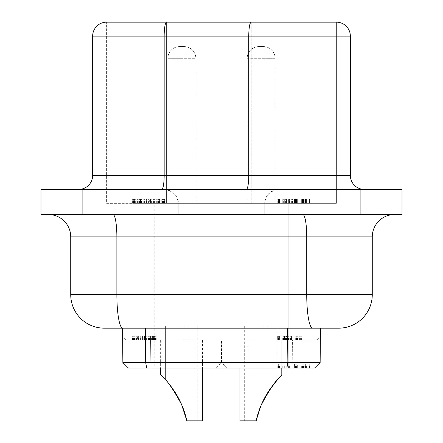 <?xml version="1.0" encoding="UTF-8"?>
<svg xmlns="http://www.w3.org/2000/svg" width="443" height="443" viewBox="0 0 443 443"><rect width="100%" height="100%" fill="white"/><g stroke="black" fill="none" stroke-linecap="round" stroke-linejoin="round"><path stroke-width="0.33" stroke-dasharray="2.21 1.66" d="M260.866 340.163L281.809 340.163L260.866 340.163M181.575 340.163L160.632 340.163L181.575 340.163M122.617 334.626L122.966 336.519L124.35 338.624L126.277 339.82L128.199 340.163L126.277 339.82L124.35 338.624L122.966 336.519L122.617 334.626L122.861 362.546L128.442 368.083L195.003 368.083L195.003 340.163L150.587 340.163L150.781 362.496L247.997 362.496L195.003 362.496L195.003 340.163L247.997 340.163L128.199 340.163L156.213 340.163L132.479 340.163L156.213 340.163L132.546 340.163L156.213 340.163L150.592 340.163L150.592 335.971L132.806 335.971L156.213 335.971L132.479 335.971L150.592 335.971M297.319 368.083L309.89 368.083L296.561 368.083L297.319 368.083L297.319 363.891L277.778 363.891L286.139 363.891L286.139 368.083L277.778 368.083L309.89 368.083L195.003 368.083L314.558 368.083L320.139 362.546L247.997 362.496L247.997 340.163L314.801 340.163L292.413 340.163L292.219 362.496L320.139 362.546L320.439 328.158L122.694 328.158A33.502 5.82 90 0 1 116.874 294.65L116.874 236.855L306.733 236.855A22.338 3.876 -90 0 0 302.851 214.517L48.392 214.517L302.851 214.517M247.997 340.163L292.413 340.163L292.219 362.496L247.997 362.496L247.997 340.163M283.21 340.163L301.395 340.163L283.21 340.163L283.21 335.971L282.867 335.971L301.395 335.971L283.21 335.971M137.585 340.163L145.714 340.163L132.806 340.163L137.585 340.163L137.585 335.971M296.223 340.163L277.667 340.163L299.773 340.163L296.223 340.163L296.223 335.971M132.989 340.163L156.213 340.163L132.989 340.163L132.989 335.971L132.479 335.971L156.213 335.971L132.989 335.971M283.791 340.163L301.395 340.163L283.791 340.163L283.791 335.971M286.471 340.163L301.395 340.163L277.667 340.163L286.471 340.163L286.471 335.971M152.447 340.163L132.806 340.163L154.912 340.163L152.281 340.163L152.447 335.971L156.213 335.971L132.806 335.971L152.447 335.971M146.135 340.163L132.479 340.163L156.213 340.163L146.135 340.163L154.917 340.163L146.135 340.163L146.135 335.971L132.479 335.971L156.213 335.971L146.135 335.971L146.135 340.163L146.135 335.971M298.815 340.163L277.733 340.163L298.815 340.163L298.815 335.971M259.925 408.158L257.942 413.917L260.933 405.644M260.285 407.239L260.163 407.549M256.442 419.449L260.013 407.925L256.12 420.85L257.632 414.947L256.12 420.85L244.674 420.85L256.12 420.85L256.536 419.05L256.12 420.85L239.929 420.85L256.12 420.85L239.929 420.85L256.12 420.85L239.929 420.85L256.12 420.85L239.929 420.85L256.12 420.85L256.536 419.05M260.866 326.203L277.063 326.203L260.866 326.203M161.745 189.394A13.96 2.425 -90 0 0 164.17 175.434L92.648 175.434L92.648 36.11A13.96 13.96 0 0 1 106.608 22.15L166.596 22.15L166.596 203.354L106.608 203.354L106.608 22.15L106.608 203.354L251.192 203.354L166.596 203.354L166.596 22.15L251.192 22.15A13.96 2.425 90 0 0 248.767 36.11L350.352 36.11A13.96 13.96 0 0 0 336.392 22.15L336.392 203.354L336.392 22.15A13.96 13.96 0 0 1 350.352 36.11L350.352 175.434L164.17 175.434L164.17 36.11L248.767 36.11L248.767 175.434A13.96 2.425 -90 0 1 246.347 189.394L78.688 189.394L246.347 189.394M154.214 203.354L288.786 203.354L154.214 203.354L288.786 203.354L154.214 203.354L288.786 203.354L288.786 368.083L154.214 368.083L288.786 368.083L154.214 368.083L288.786 368.083L154.214 368.083L288.786 368.083L288.786 203.354L154.214 203.354L154.214 368.083M261.315 404.752L261.846 403.54M262.66 401.784L263.358 400.35M267.434 393.052L266.725 394.209M269.732 389.547L274.555 383.189L278.304 378.964L269.543 389.823L274.555 383.189L278.304 378.964L269.565 389.79L274.555 383.189L279.887 377.336M259.714 408.717L259.864 408.313M260.13 407.632L263.02 401.031L266.741 394.192L274.499 383.261L269.466 389.94L265.44 396.424L260.866 405.805L257.682 414.775L259.393 409.581M261.071 405.317L261.708 403.85M276.288 381.168L276.825 380.57M276.354 381.091L277.002 380.371M276.15 381.329L275.02 382.63M273.392 384.618L270.108 389.004M265.634 396.081L266.221 395.062M264.277 398.556L264.039 399.01M262.921 401.236L261.996 403.208M261.857 403.512L260.921 405.672M258.158 413.225L259.432 409.482L258.158 413.214M281.809 368.083L281.809 340.163L281.809 375.465L281.809 340.163L281.809 375.465L281.283 375.963L281.77 375.503M279.4 377.824L279.084 378.15L279.4 377.824M277.551 379.773L277.938 379.358M271.902 386.534L273.193 384.873M272.761 385.421L272.379 385.914M271.243 387.431L270.834 387.99L271.243 387.431M269.599 389.74L270.435 388.544M269.333 390.133L270.446 388.528M258.922 410.91L257.632 414.947M257.948 413.895L260.866 405.805L257.682 414.775L260.866 405.805L264.2 398.706L268.774 390.97L273.89 383.992L269.466 389.94L265.44 396.424L260.074 407.776M275.845 381.672L275.507 382.065M270.944 387.835L273.109 384.973M272.401 385.886L271.603 386.938M268.441 391.474L267.638 392.725L268.441 391.474M257.571 415.163L257.427 415.656L257.571 415.163M256.862 417.738L256.707 418.353L256.862 417.738M256.431 419.504L256.12 420.85L244.674 420.85L256.12 420.85L260.229 407.372M178.224 214.517L178.224 203.354L221.5 203.354L178.224 203.354C177.399 194.876 172.742 190.219 164.264 189.394L221.5 189.394L164.264 189.394C178.258 191.487 178.856 203.143 178.224 203.354L178.224 214.517L264.776 214.517L264.776 203.354L221.5 203.354L264.776 203.354C265.601 194.876 270.258 190.219 278.736 189.394L221.5 189.394L278.736 189.394C264.742 191.487 264.144 203.143 264.776 203.354L264.776 214.517L178.224 214.517M184.681 412.71L186.88 420.85L202.512 420.85L186.88 420.85L202.512 420.85L186.88 420.85L202.512 420.85L186.88 420.85L202.512 420.85L186.88 420.85L197.766 420.85L186.88 420.85L185.324 414.798L186.88 420.85L185.324 414.798L186.88 420.85L186.392 418.751L186.88 420.85L202.512 420.85L202.512 368.083M261.149 203.354L247.188 203.354L261.149 203.354M258.911 46.581L263.38 46.581L258.911 46.581A11.728 11.728 0 0 0 247.188 58.304L275.109 58.304L247.188 58.304A11.728 11.728 0 0 1 258.911 46.581L263.38 46.581A11.728 11.728 0 0 1 275.109 58.304L261.149 58.304L275.109 58.304A11.728 11.728 0 0 0 263.38 46.581L258.911 46.581A11.728 11.728 0 0 0 247.188 58.304A11.728 11.728 0 0 1 258.911 46.581A11.728 11.728 0 0 0 247.188 58.304L247.188 203.354M360.126 189.394L360.126 214.517L402.006 214.517L402.006 189.394L40.994 189.394L40.994 214.517L82.874 214.517L82.874 189.394M360.126 214.517L82.874 214.517M305.664 368.083L287.895 368.083L305.664 368.083L287.895 368.083L305.664 368.083L287.895 368.083L305.664 368.083L305.67 363.891L309.89 363.891L279.982 363.891L279.982 368.083L296.611 368.083L277.778 368.083L279.982 368.083L279.982 363.891L309.89 363.891L277.778 363.891L305.67 363.891L287.895 363.891L305.664 363.891L287.895 363.891L305.664 363.891L287.895 363.891L305.664 363.891L305.664 368.083M181.575 326.203L197.766 326.203L181.575 326.203M267.024 393.716L264.842 397.504M179.62 46.581L184.089 46.581L179.62 46.581A11.728 11.728 0 0 0 167.891 58.304L181.851 58.304L167.891 58.304A11.728 11.728 0 0 1 179.62 46.581A11.728 11.728 0 0 0 167.891 58.304A11.728 11.728 0 0 1 179.62 46.581A11.728 11.728 0 0 0 167.891 58.304L167.891 203.354L195.812 203.354L167.891 203.354L167.891 58.304L167.891 203.354M122.861 362.546L128.442 368.083L122.861 362.546L145.692 362.546L145.393 328.158L122.561 328.158L122.861 362.546L150.781 362.496L150.587 340.163M312.548 328.158A33.502 5.82 -90 0 1 306.733 294.65L372.27 294.65A33.502 33.502 0 0 1 338.762 328.158A33.502 33.502 0 0 0 372.27 294.65L372.27 236.855L306.733 236.855L306.733 294.65L70.73 294.65L70.73 236.855L116.874 236.855A22.338 3.876 90 0 0 112.998 214.517M320.383 334.626L320.034 336.519L318.65 338.624L316.723 339.82L314.801 340.163L316.723 339.82L318.65 338.624L320.034 336.519L320.383 334.626M70.73 294.65A33.502 33.502 0 0 0 104.238 328.158L122.694 328.158M259.194 410.14L259.421 409.498M165.383 326.203L165.383 379.695L165.383 326.203L165.383 379.695L165.383 326.203L165.383 379.695L169.154 384.053M169.791 384.851L170.134 385.288M170.937 386.324L171.707 387.359M172.499 388.45L177.693 396.657L180.799 402.759L177.693 396.657L172.499 388.45L177.693 396.657L180.871 402.925L177.693 396.657L172.499 388.45L177.693 396.657L180.871 402.925M180.168 401.419L174.398 391.224L179.066 399.221L174.398 391.224L179.066 399.221L183.192 408.468L180.534 402.189L177.028 395.488L173.069 389.264L168.883 383.721L174.426 391.269L179.636 400.334M174.044 390.687L173.656 390.117L174.044 390.687M173.423 389.774L172.931 389.059L173.423 389.774M172.56 388.539L172 387.758L172.56 388.539M171.596 387.21L170.843 386.202L171.596 387.21M169.907 384.995L169.603 384.613L169.907 384.995M169.049 383.926L168.528 383.289L169.049 383.926M165.206 379.507L164.176 378.422L165.206 379.507M163.174 377.397L162.802 377.026M161.39 375.653L161.008 375.287M183.336 408.845L181.575 404.492C174.719 391.28 169.32 383.018 165.383 379.695C169.326 383.023 174.719 391.285 181.575 404.492L175.749 393.345L168.883 383.721L174.669 391.645M288.786 203.354L288.786 368.083M184.698 412.765L184.177 411.204M167.011 381.512L174.171 390.881M166.214 380.615L166.623 381.069M168.921 383.765L168.567 383.333M181.575 404.492L181.281 403.822M186.83 420.623L183.485 409.254L186.88 420.85L185.324 414.798M183.18 408.435L181.829 405.085M185.85 416.664L184.62 412.533M239.929 420.85L239.929 340.163L239.929 420.85L239.929 340.163L239.929 420.85L256.12 420.85M259.221 410.063L260.866 405.805L257.04 417.073M269.316 390.156L269.128 390.438L269.316 390.156M273.669 384.269L269.278 390.217L273.669 384.269M182.09 405.694L183.192 408.468L182.09 405.694M164.652 378.915L164.176 378.422L164.652 378.915M163.86 378.095L163.45 377.68M184.526 412.234L182.898 407.71L184.526 412.234M181.846 405.129L183.192 408.468M264.753 397.664L268.07 392.044M262.826 401.436L261.603 404.082M261.115 405.207L260.866 405.805M185.49 415.368L184.642 412.594M133.326 203.354L164.84 203.354L133.326 203.354L133.326 199.162L132.734 199.162L164.84 199.162L133.326 199.162M181.851 203.354L195.812 203.354L181.851 203.354M308.129 203.354L277.778 203.354L310.028 203.354L277.778 203.354L309.89 203.354L277.778 203.354L308.129 203.354L308.129 199.162L302.885 199.162L309.89 199.162L277.778 199.162L310.028 199.162L277.778 199.162L310.028 199.162L277.778 199.162L309.89 199.162L277.778 199.162L309.89 199.162L277.778 199.162L309.89 199.162L277.827 199.162L308.129 199.162L308.129 203.354M157.774 203.354L132.595 203.354L157.774 203.354L157.774 199.162L164.702 199.162L132.595 199.162L157.774 199.162M137.989 203.354L164.702 203.354L132.595 203.354L137.989 203.354L137.989 199.162L164.702 199.162L137.989 199.162M162.98 203.354L132.595 203.354L164.702 203.354L162.98 203.354L162.98 199.162L132.595 199.162L162.98 199.162M161.219 203.354L133.033 203.354L164.702 203.354L161.219 203.354L161.219 199.162L150.498 199.162L161.219 199.162M284.816 203.354L278.641 203.354L284.816 203.354L284.816 199.162L277.778 199.162L309.89 199.162L284.816 199.162L284.816 203.354M164.613 203.354L133.033 203.354L164.613 203.354L164.702 199.162L133.033 199.162L164.613 199.162M309.89 203.354L277.778 203.354L309.89 203.354L309.89 199.162M302.176 203.354L277.778 203.354L306.39 203.354L301.345 203.354L302.176 203.354L302.176 199.162M251.192 203.354L336.392 203.354L251.192 203.354L251.192 22.15L251.192 203.354M181.06 403.335L180.174 401.441M177.145 395.699L176.375 394.381M175.699 393.268L175.229 392.515M167.05 381.556L165.444 379.762M168.877 383.716L169.32 384.258M175.6 393.113L177.621 396.529M179.426 399.913L181.403 404.105M263.38 46.581A11.728 11.728 0 0 1 275.109 58.304A11.728 11.728 0 0 0 263.38 46.581A11.728 11.728 0 0 1 275.109 58.304L275.109 203.354M48.392 214.517A22.338 22.338 0 0 1 70.73 236.855A22.338 22.338 0 0 0 48.392 214.517M297.319 363.891L309.89 363.891L309.89 368.083L309.89 363.891L309.89 368.083L309.89 363.891L309.89 368.083L309.701 363.891L277.778 363.891L309.89 363.891L277.778 363.891L309.89 363.891L309.701 368.083L309.701 363.891M150.781 368.083L150.781 362.496L195.003 362.496L195.003 368.083L150.781 368.083L150.781 362.496L145.692 362.507M128.442 368.083L314.558 368.083L320.139 362.546L314.558 368.083M184.089 46.581A11.728 11.728 0 0 1 195.812 58.304L181.851 58.304L195.812 58.304A11.728 11.728 0 0 0 184.089 46.581A11.728 11.728 0 0 1 195.812 58.304A11.728 11.728 0 0 0 184.089 46.581A11.728 11.728 0 0 1 195.812 58.304L195.812 203.354M161.75 203.354L134.838 203.354L162.653 203.354L161.75 203.354L161.75 199.162L134.838 199.162L162.653 199.162L161.75 199.162L161.75 203.354M151.401 203.354L162.946 203.354L151.401 203.354L151.401 199.162M143.095 203.354L134.794 203.354L149.308 203.354L143.095 203.354L143.095 199.162L134.356 199.162L143.095 199.162M156.96 203.354L162.946 203.354L156.96 203.354L156.96 199.162M305.664 203.354L287.895 203.354L305.664 203.354L287.895 203.354L305.664 203.354L287.895 203.354L305.664 203.354L305.67 199.162L287.895 199.162L305.664 199.162L287.895 199.162L305.664 199.162L287.895 199.162L305.664 199.162L305.67 203.354L305.664 199.162M149.308 203.354L134.356 203.354L149.308 203.354L149.308 199.162M303.029 203.354L303.029 199.162L303.029 203.354M278.641 203.354L278.641 199.162L278.641 203.354M301.345 203.354L301.345 199.162L301.345 203.354M306.39 203.354L306.39 199.162L306.39 203.354M279.611 203.354L279.611 199.162L279.611 203.354M277.778 203.354L277.778 199.162M277.916 203.354L277.916 199.162M278.509 203.354L278.509 199.162L278.509 203.354M309.336 203.354L309.336 199.162L309.336 203.354M310.028 203.354L310.028 199.162L310.028 203.354M304.745 203.354L304.745 199.162L304.745 203.354M302.486 203.354L302.486 199.162L302.486 203.354M300.027 203.354L300.027 199.162L300.027 203.354M278.996 203.354L278.996 199.162L278.996 203.354M278.221 203.354L278.221 199.162L278.232 203.354M278.331 203.354L278.331 199.162M279.278 203.354L279.278 199.162L279.278 203.354M279.982 203.354L279.982 199.162L279.982 203.354M297.275 203.354L297.275 199.162L297.275 203.354M302.331 203.354L302.331 199.162L302.331 203.354M305.199 203.354L305.199 199.162L305.199 203.354M309.801 203.354L309.801 199.162M305.476 203.354L305.476 199.162L305.476 203.354M303.887 203.354L303.887 199.162L303.887 203.354M303.389 203.354L303.389 199.162L303.389 203.354M302.885 203.354L302.885 199.162L302.885 203.354M303.599 203.354L303.599 199.162L303.599 203.354M309.447 203.354L309.447 199.162L309.43 203.354M309.153 203.354L309.153 199.162M295.592 203.354L295.592 199.162M295.044 203.354L295.044 199.162M294.495 203.354L294.495 199.162L294.495 203.354M289.55 203.354L289.55 199.162M288.825 203.354L288.825 199.162M286.195 203.354L286.195 199.162M283.332 203.354L283.332 199.162M279.079 203.354L279.079 199.162L279.079 203.354M278.276 203.354L278.276 199.162M284.101 203.354L284.101 199.162M288.122 203.354L288.122 199.162M291.372 203.354L291.372 199.162M296.251 203.354L296.251 199.162L296.251 203.354M154.397 203.354L154.397 199.162M147.99 203.354L147.99 199.162L147.99 203.354M156.351 203.354L156.351 199.162M157.99 203.354L157.99 199.162M162.946 203.354L162.946 199.162M162.476 203.354L162.476 199.162M157.852 203.354L157.852 199.162L157.846 203.354M164.071 203.354L164.071 199.162M154.291 203.354L154.291 199.162M150.803 203.354L150.803 199.162M146.229 203.354L146.229 199.162L146.229 203.354M135.281 203.354L135.281 199.162M134.356 203.354L134.356 199.162L134.356 203.354M133.659 203.354L133.659 199.162M132.595 203.354L132.595 199.162M133.282 203.354L133.282 199.162M146.633 203.354L146.633 199.162L146.633 203.354M157.248 203.354L157.248 199.162M160.909 203.354L160.909 199.162M163.052 203.354L163.052 199.162M164.702 203.354L164.702 199.162M135.702 203.354L135.702 199.162M134.838 203.354L134.838 199.162M135.791 203.354L135.791 199.162M148.61 203.354L148.61 199.162M162.653 203.354L162.653 199.162M155.748 203.354L155.748 199.162M148.97 203.354L148.97 199.162M148.837 203.354L148.837 199.162M162.138 203.354L162.138 199.162L162.149 203.354M163.877 203.354L163.877 199.162M163.821 203.354L163.821 199.162M162.448 203.354L162.448 199.162M159.386 203.354L159.386 199.162L159.386 203.354M148.571 203.354L148.571 199.162M138.914 203.354L138.914 199.162L138.903 203.354M134.744 203.354L134.744 199.162M134.882 203.354L134.882 199.162M140.503 203.354L140.503 199.162L140.514 203.354M138.266 203.354L138.266 199.162M134.495 203.354L134.495 199.162M141.04 203.354L141.04 199.162M144.202 203.354L144.202 199.162M146.384 203.354L146.384 199.162M163.677 203.354L163.677 199.162M164.231 203.354L164.231 199.162M151.03 203.354L151.03 199.162M139.916 203.354L139.916 199.162M136.162 203.354L136.162 199.162M137.009 203.354L137.009 199.162M140.796 203.354L140.796 199.162M144.263 203.354L144.263 199.162M147.912 203.354L147.912 199.162M151.069 203.354L151.069 199.162M154.136 203.354L154.136 199.162M154.435 203.354L154.435 199.162M157.027 203.354L157.027 199.162M159.829 203.354L159.829 199.162M135.84 203.354L135.84 199.162M134.794 203.354L134.794 199.162M135.248 203.354L135.248 199.162M139.733 203.354L139.733 199.162M143.183 203.354L143.183 199.162M144.407 203.354L144.407 199.162M157.104 203.354L157.104 199.162M164.436 203.354L164.436 199.162M157.149 203.354L157.149 199.162M150.498 203.354L150.498 199.162L150.498 203.354M144.39 203.354L144.39 199.162M141.544 203.354L141.544 199.162M139.501 203.354L139.501 199.162M133.033 203.354L133.033 199.162L133.033 203.354M137.424 203.354L137.424 199.162M141.179 203.354L141.179 199.162M153.577 203.354L153.577 199.162M309.031 203.354L309.009 199.162M304.939 203.354L304.939 199.162L304.939 203.354M302.237 203.354L302.237 199.162L302.237 203.354M296.561 203.354L296.572 199.162L296.561 203.354M295.503 203.354L295.503 199.162L295.503 203.354M286.067 203.354L286.067 199.162L286.067 203.354M282.269 203.354L282.269 199.162L282.269 203.354M279.201 203.354L279.201 199.162M284.306 203.354L284.306 199.162L284.306 203.354M286.228 203.354L286.228 199.162L286.228 203.354M289.595 203.354L289.595 199.162L289.595 203.354M294.158 203.354L294.158 199.162L294.158 203.354M294.612 203.354L294.612 199.162L294.612 203.354M294.567 203.354L294.567 199.162L294.567 203.354M295.11 203.354L295.11 199.162L295.11 203.354M295.614 203.354L295.614 199.162L295.614 203.354M296.522 203.354L296.522 199.162L296.522 203.354M296.611 203.354L296.611 199.162L296.611 203.354M297.319 203.354L297.319 199.162L297.319 203.354M307.846 203.354L307.846 199.162L307.846 203.354M285.635 203.354L285.635 199.162M302.253 203.354L302.253 199.162M287.895 203.354L287.895 199.162L287.895 203.354M278.88 203.354L278.88 199.162M309.701 203.354L309.701 199.162M278.929 203.354L278.929 199.162M277.827 203.354L277.827 199.162M286.139 203.354L286.139 199.162L286.139 203.354M132.734 203.354L132.734 199.162L132.734 203.354M164.154 203.354L164.154 199.162L164.159 203.354M164.84 203.354L164.84 199.162M157.066 203.354L157.066 199.162M156.163 203.354L156.163 199.162M161.208 203.354L161.208 199.162M134.423 203.354L134.423 199.162M163.965 203.354L163.965 199.162M161.169 203.354L161.169 199.162M159.613 203.354L159.613 199.162M160.028 203.354L160.028 199.162M134.041 203.354L134.041 199.162M133.221 203.354L133.221 199.162M133.487 203.354L133.487 199.162M163.389 203.354L163.389 199.162M292.286 199.162L286.577 199.162L293.111 199.162L292.286 199.162L292.286 203.354M286.178 203.354L286.178 199.162M309.391 203.354L309.391 199.162M307.819 203.354L307.819 199.162M286.577 203.354L286.577 199.162L286.577 203.354M292.513 203.354L292.513 199.162M293.111 203.354L293.111 199.162L293.111 203.354M286.089 203.354L286.089 199.162M285.187 203.354L285.187 199.162M296.572 368.083L296.561 363.891M296.611 368.083L296.611 363.891M296.522 368.083L296.522 363.891M295.614 368.083L295.614 363.891M295.11 368.083L295.11 363.891M294.567 368.083L294.567 363.891L294.567 368.083M294.612 368.083L294.612 363.891M294.158 368.083L294.158 363.891M289.595 368.083L289.595 363.891M286.228 368.083L286.228 363.891M284.306 368.083L284.306 363.891M279.079 368.083L279.079 363.891M286.139 368.083L286.139 363.891L286.139 368.083L286.139 363.891L286.139 368.083L286.139 363.891L278.232 363.891L278.232 368.083L278.232 363.891L278.221 368.083L278.221 363.891L277.778 363.891L309.89 363.891L309.89 368.083L309.89 363.891M277.778 368.083L277.778 363.891M282.269 368.083L282.269 363.891M286.067 368.083L286.067 363.891M295.503 368.083L295.503 363.891M302.237 368.083L302.237 363.891M304.939 368.083L304.939 363.891M309.031 368.083L309.031 363.891M308.129 368.083L308.129 363.891M307.846 368.083L307.846 363.891M278.331 368.083L278.331 363.891L278.331 368.083M279.278 368.083L279.278 363.891M279.982 368.083L279.982 363.891L279.982 368.083M297.275 368.083L297.275 363.891M302.331 368.083L302.331 363.891M305.199 368.083L305.199 363.891M309.801 368.083L309.801 363.891M305.476 368.083L305.476 363.891M303.887 368.083L303.887 363.891M303.389 368.083L303.389 363.891M302.885 368.083L302.885 363.891M303.599 368.083L303.599 363.891M304.745 368.083L304.745 363.891M302.486 368.083L302.486 363.891M300.027 368.083L300.027 363.891M278.996 368.083L278.996 363.891M287.895 368.083L287.895 363.891L287.895 368.083M277.827 368.083L277.827 363.891M277.916 368.083L277.916 363.891L277.916 368.083M278.929 368.083L278.929 363.891M309.43 368.083L309.43 363.891M278.88 368.083L278.88 363.891M306.39 368.083L306.39 363.891M301.345 368.083L301.345 363.891M279.611 368.083L279.611 363.891M277.966 368.083L277.966 363.891M278.509 368.083L278.509 363.891M309.336 368.083L309.336 363.891M303.71 368.083L303.71 363.891M303.029 368.083L303.029 363.891M302.253 368.083L302.253 363.891M278.232 368.083L278.232 363.891M138.725 340.163L144.833 340.163L133.78 340.163L138.725 340.163L138.725 335.971L144.833 335.971L138.725 335.971M140.243 340.163L134.107 340.163L144.833 340.163L140.243 340.163L140.243 335.971M143.859 340.163L154.912 340.163L143.859 340.163L143.859 335.971L143.859 340.163M144.584 340.163L134.135 340.163L154.701 340.163L144.584 340.163L144.584 335.971L134.135 335.971L144.584 335.971M154.701 335.971L154.031 335.971L154.701 335.971L154.701 340.163M134.777 340.163L134.777 335.971M134.135 340.163L134.135 335.971M134.844 340.163L134.844 335.971M144.318 340.163L144.318 335.971M154.031 340.163L154.031 335.971L154.031 340.163M149.596 340.163L149.596 335.971M155.604 340.163L155.604 335.971M156.213 340.163L156.213 335.971M154.319 340.163L154.319 335.971L154.325 340.163M144.484 340.163L144.484 335.971M136.466 340.163L136.466 335.971M134.174 340.163L134.174 335.971M132.479 340.163L132.479 335.971M134.068 340.163L134.068 335.971M137.147 340.163L137.147 335.971L137.142 340.163M144.291 340.163L144.291 335.971M152.281 340.163L152.281 335.971L152.281 340.163M154.546 340.163L154.546 335.971M155.565 340.163L155.565 335.971M133.83 340.163L133.83 335.971M153.627 340.163L153.627 335.971L153.638 340.163M132.546 340.163L132.546 335.971M132.584 340.163L132.584 335.971M133.016 340.163L133.016 335.971M155.809 340.163L155.809 335.971L155.803 340.163M151.644 340.163L151.644 335.971M151.141 340.163L151.141 335.971L151.146 340.163M150.57 340.163L150.57 335.971M149.9 340.163L149.9 335.971M289.008 335.971L289.008 340.163L289.008 335.971L284.495 335.971L289.135 335.971M282.867 340.163L282.867 335.971L282.867 340.163M284.041 340.163L284.041 335.971M284.495 340.163L284.495 335.971L284.495 340.163M288.432 340.163L288.432 335.971M288.598 340.163L288.598 335.971M299.883 340.163L299.883 335.971M300.747 340.163L300.747 335.971M301.395 340.163L301.395 335.971M301.03 340.163L301.03 335.971M283.47 340.163L283.47 335.971M278.298 340.163L278.298 335.971L278.298 340.163M277.667 340.163L277.667 335.971L277.667 340.163M138.332 340.163L138.332 335.971L138.327 340.163M134.877 340.163L134.877 335.971M134.107 340.163L134.107 335.971M134.439 340.163L134.439 335.971M137.756 340.163L137.756 335.971M140.309 340.163L140.309 335.971M142.856 340.163L142.856 335.971L142.856 340.163M144.833 340.163L144.833 335.971M141.212 340.163L141.212 335.971M148.399 340.163L148.399 335.971M148.621 340.163L148.621 335.971M150.537 340.163L150.537 335.971M154.912 340.163L154.912 335.971M152.614 340.163L152.614 335.971M150.487 340.163L150.487 335.971M139.096 340.163L139.096 335.971M145.714 340.163L145.714 335.971L145.714 340.163M150.631 340.163L150.631 335.971L150.626 340.163M156.014 340.163L156.014 335.971M147.99 340.163L147.99 335.971M138.825 340.163L138.825 335.971M136.051 340.163L136.051 335.971M132.806 340.163L132.806 335.971L132.806 340.163M296.594 340.163L296.594 335.971M296.705 340.163L296.705 335.971M297.48 340.163L297.48 335.971M299.773 340.163L299.773 335.971M297.984 340.163L297.984 335.971L297.984 340.163M295.664 340.163L295.664 335.971M293.93 340.163L293.93 335.971M278.553 340.163L278.553 335.971M277.988 340.163L277.988 335.971M278.154 340.163L278.154 335.971M278.996 340.163L278.996 335.971L279.018 340.163M279.616 340.163L279.616 335.971L279.616 340.163M292.214 340.163L292.214 335.971M295.896 340.163L295.896 335.971M301.334 340.163L301.334 335.971M298.139 340.163L298.139 335.971M148.593 340.163L148.593 335.971M146.378 340.163L146.378 335.971M150.039 340.163L150.039 335.971M151.251 340.163L151.251 335.971M154.568 340.163L154.568 335.971M150.703 340.163L150.703 335.971M153.411 340.163L153.411 335.971M154.995 340.163L154.995 335.971M155.748 340.163L155.748 335.971M149.551 340.163L149.551 335.971M148.516 340.163L148.516 335.971M145.935 340.163L145.935 335.971M142.557 340.163L142.557 335.971L142.557 340.163M134.467 340.163L134.467 335.971M133.78 340.163L133.78 335.971L133.78 340.163M133.265 340.163L133.265 335.971M280.984 340.163L280.984 335.971M290.769 340.163L290.769 335.971M291.549 340.163L291.549 335.971L291.555 340.163M295.741 340.163L295.741 335.971M297.74 340.163L297.74 335.971M300.603 340.163L300.603 335.971M299.573 340.163L299.573 335.971M295.697 340.163L295.697 335.971M292.081 340.163L292.081 335.971M291.583 340.163L291.583 335.971M291.516 340.163L291.516 335.971M290.846 340.163L290.846 335.971M290.475 340.163L290.475 335.971M290.076 340.163L290.076 335.971L290.076 340.163M290.104 340.163L290.104 335.971M289.783 340.163L289.783 335.971M286.51 340.163L286.51 335.971M284.09 340.163L284.09 335.971M282.717 340.163L282.717 335.971M278.785 340.163L278.785 335.971L278.785 340.163M290.021 340.163L290.021 335.971L290.021 340.163M285.956 340.163L285.956 335.971M284.068 340.163L284.068 335.971M282.025 340.163L282.025 335.971M278.043 340.163L278.043 335.971M283.625 340.163L283.625 335.971M285.491 340.163L285.491 335.971M287.95 340.163L287.95 335.971M291.644 340.163L291.644 335.971L291.644 340.163M300.991 340.163L300.991 335.971L300.991 340.163M300.852 340.163L300.852 335.971M290.829 340.163L290.829 335.971M153.599 340.163L153.599 335.971M155.67 340.163L155.67 335.971M155.814 340.163L155.814 335.971M155.244 340.163L155.244 335.971M133.144 340.163L133.144 335.971M132.944 340.163L132.944 335.971M133.548 340.163L133.548 335.971M152.757 340.163L152.757 335.971M136.671 340.163L136.671 335.971M133.88 340.163L133.88 335.971M141.062 340.163L141.062 335.971M142.668 340.163L142.668 335.971M154.939 340.163L154.939 335.971M155.454 340.163L155.454 335.971M146.107 340.163L146.107 335.971M137.889 340.163L137.889 335.971M135.115 340.163L135.115 335.971M135.741 340.163L135.741 335.971M138.543 340.163L138.543 335.971M141.107 340.163L141.107 335.971M143.803 340.163L143.803 335.971M295.082 340.163L295.082 335.971M277.733 340.163L277.733 335.971M277.767 340.163L277.767 335.971M278.204 340.163L278.204 335.971M296.832 340.163L296.832 335.971M296.328 340.163L296.328 335.971M295.752 340.163L295.752 335.971M216.201 368.083L221.5 362.496L221.5 340.163L221.5 362.496L226.799 368.083M146.711 368.083L145.692 362.546L287.136 362.546L287.435 328.158M288.149 368.083L287.136 362.546L320.139 362.546M166.596 22.15A13.96 2.425 -90 0 0 164.17 36.11L92.648 36.11M303.71 203.354L303.71 199.162L303.71 203.354M143.715 203.354L143.715 199.162M288.637 203.354L288.637 199.162L288.637 203.354M302.397 203.354L302.397 199.162L302.397 203.354M158.528 203.354L158.528 199.162M302.397 368.083L302.397 363.891M288.637 368.083L288.637 363.891M292.219 368.083L292.219 362.496L292.219 368.083M247.997 368.083L247.997 362.496L247.997 368.083M140.763 340.163L140.763 335.971M140.697 340.163L140.697 335.971M285.691 340.163L285.691 335.971M244.674 326.203L244.674 420.85M160.632 340.163L160.632 368.083M197.766 326.203L197.766 420.85M239.929 340.163L239.929 368.083M277.063 326.203L277.063 380.304M281.809 340.163L281.809 375.465M202.512 340.163L202.512 420.85"/><path stroke-width="0.66" d="M259.958 408.069L260.866 405.805C269.66 389.037 276.642 378.926 281.809 375.465C276.631 378.937 269.654 389.048 260.866 405.805L261.071 405.317M257.632 414.947L257.948 413.895M246.347 189.394A13.96 2.425 90 0 0 248.767 175.434L350.352 175.434L350.352 36.11A13.96 13.96 0 0 0 336.392 22.15L166.596 22.15A13.96 2.425 90 0 0 164.17 36.11L164.17 175.434L248.767 175.434L248.767 36.11L92.648 36.11L92.648 175.434A13.96 13.96 0 0 1 78.688 189.394A13.96 13.96 0 0 0 92.648 175.434L164.17 175.434A13.96 2.425 90 0 1 161.745 189.394M260.933 405.644L261.315 404.752M261.846 403.54L262.073 403.041M262.239 402.681L262.544 402.034M263.358 400.35L264.914 397.365M266.725 394.209L267.434 393.052M268.07 392.044L269.732 389.547M281.05 376.185L281.77 375.503M260.772 406.037L256.12 420.85L259.52 409.243M259.46 409.398L259.714 408.717M259.565 409.11L259.808 408.457M260.285 407.239L260.711 406.187M261.708 403.85L268.087 392.022L276.354 381.091M275.02 382.63L273.392 384.618M270.108 389.004L267.024 393.716M266.221 395.062L265.634 396.081M264.842 397.504L264.277 398.556M264.039 399.01L262.921 401.236M261.996 403.208L261.857 403.512M260.921 405.672L264.753 397.67L269.128 390.438L262.799 401.496M258.158 413.214L258.025 413.64M281.167 376.074L279.334 377.896L281.194 376.052M280.751 376.478L280.458 376.766L280.751 376.478M280.281 376.943L279.932 377.292L280.281 376.943M279.694 377.53L279.4 377.824L279.694 377.525M277.551 379.773L277.938 379.358M277.434 379.895L277.102 380.26L277.434 379.895M273.193 384.873L272.761 385.421M272.379 385.914L271.902 386.534M239.929 368.083L239.929 420.85L256.12 420.85L259.338 409.731M256.536 419.05L257.04 417.073M275.845 381.672L275.507 382.065M274.787 382.913L274.527 383.223L274.787 382.913M273.109 384.973L272.401 385.886M271.603 386.938L270.944 387.835M269.278 390.217L268.441 391.474L269.278 390.217M263.519 400.035L263.109 400.854L263.519 400.035M258.158 413.225L258.031 413.629M257.239 416.342L256.862 417.738L257.239 416.342M256.641 418.629L256.491 419.228L256.641 418.629M309.701 368.083L286.139 368.083M122.694 328.158A33.502 5.82 -90 0 1 116.874 294.65L70.73 294.65A33.502 33.502 0 0 0 104.238 328.158L338.762 328.158L320.439 328.158L320.139 362.546L314.558 368.083L128.442 368.083L122.861 362.546L122.617 334.626M82.874 189.394L40.994 189.394L40.994 214.517L402.006 214.517L402.006 189.394L82.874 189.394L82.874 214.517M261.603 404.082L261.115 405.207M287.435 328.158L287.136 362.546L145.692 362.546L145.393 328.158L122.561 328.158L122.861 362.546L128.442 368.083L122.861 362.546L145.692 362.507M202.512 368.083L202.512 420.85L186.88 420.85L181.575 404.492C172.637 388.074 165.66 378.222 160.632 374.939C165.665 378.233 172.648 388.085 181.575 404.492L181.846 405.129M302.851 214.517A22.338 3.876 90 0 1 306.733 236.855L306.733 294.65L116.874 294.65L116.874 236.855L372.27 236.855L372.27 294.65A33.502 33.502 0 0 1 338.762 328.158A33.502 33.502 0 0 0 372.27 294.65L306.733 294.65A33.502 5.82 90 0 0 312.548 328.158M259.005 410.667L259.194 410.14M160.632 368.083L160.632 374.939L165.621 379.961L161.008 375.287M169.337 384.28L169.791 384.851M170.134 385.288L170.937 386.324M171.707 387.359L172.499 388.45M180.871 402.925L181.829 405.085M180.168 401.419L179.636 400.334M174.398 391.224L174.044 390.687L174.398 391.224M173.656 390.117L173.423 389.774L173.656 390.117M172.931 389.059L172.56 388.539L172.931 389.059M172 387.758L171.596 387.21L172 387.758M170.843 386.202L169.907 384.995L170.843 386.202M169.603 384.613L169.049 383.926L169.603 384.613M163.45 377.68L163.174 377.397M165.383 379.695L161.39 375.653M186.392 418.751L186.027 417.323L186.392 418.751M183.192 408.468L184.498 412.156M182.898 407.71L181.575 404.492L182.898 407.71M183.336 408.845L184.698 412.765M168.567 383.333L168.921 383.765M166.214 380.615L166.623 381.069M168.877 383.716L168.013 382.674M170.954 386.351L171.181 386.65M174.171 390.881L175.611 393.124M177.621 396.529L179.426 399.913M184.62 412.533L184.515 412.206M183.18 408.435L186.376 418.696M186.437 418.934L186.83 420.623M70.73 294.65L70.73 236.855A22.338 22.338 0 0 0 48.392 214.517A22.338 22.338 0 0 1 70.73 236.855L116.874 236.855A22.338 3.876 90 0 0 112.998 214.517M256.12 420.85L259.221 410.063M262.826 401.436L269.128 390.438L262.837 401.413M162.802 377.026L163.86 378.095M184.177 411.204L185.324 414.798M170.837 386.196L171.275 386.778M279.887 377.336L280.995 376.24M281.809 375.465L281.809 368.083M168.096 382.774L169.154 384.053M181.281 403.828L181.06 403.335M180.174 401.441L177.145 395.699M176.375 394.381L175.699 393.268M175.229 392.515L174.669 391.645M181.403 404.105L181.575 404.492M372.27 236.855A22.338 22.338 0 0 1 394.608 214.517A22.338 22.338 0 0 0 372.27 236.855A22.338 22.338 0 0 1 394.608 214.517A22.338 22.338 0 0 0 372.27 236.855M288.149 368.083L287.136 362.546L320.139 362.546L314.558 368.083L309.89 368.083M150.781 368.083L128.442 368.083M251.192 22.15L336.392 22.15A13.96 13.96 0 0 1 350.352 36.11L248.767 36.11A13.96 2.425 90 0 1 251.192 22.15M106.608 22.15A13.96 13.96 0 0 0 92.648 36.11A13.96 13.96 0 0 1 106.608 22.15L166.596 22.15M350.352 175.434A13.96 13.96 0 0 0 364.312 189.394A13.96 13.96 0 0 1 350.352 175.434A13.96 13.96 0 0 0 364.312 189.394A13.96 13.96 0 0 1 350.352 175.434M360.126 214.517L360.126 189.394M146.711 368.083L145.692 362.546L122.861 362.546M92.648 175.434A13.96 13.96 0 0 1 78.688 189.394A13.96 13.96 0 0 0 92.648 175.434"/></g></svg>
